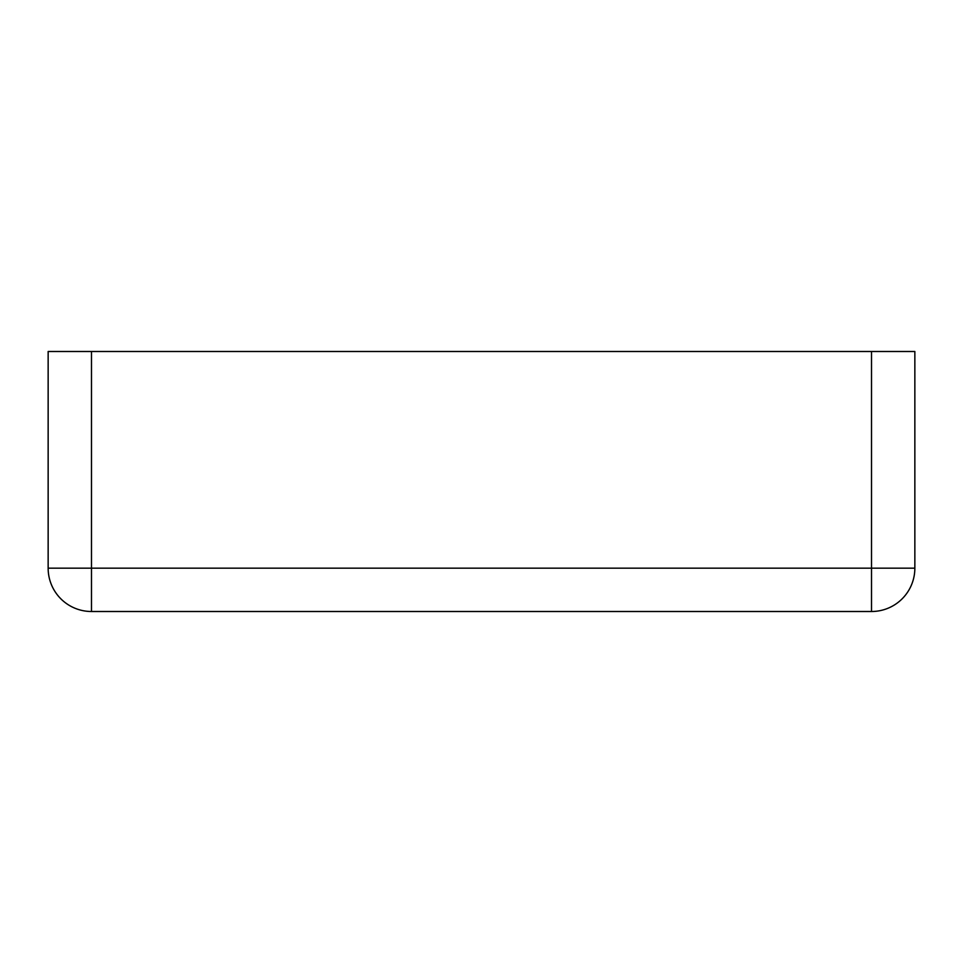 <?xml version="1.0" encoding="UTF-8"?>
<svg xmlns="http://www.w3.org/2000/svg" width="963" height="963" viewBox="0 0 963 963"><rect width="100%" height="100%" fill="white"/><g stroke="black" fill="none" stroke-linecap="round" stroke-linejoin="round"><path stroke-width="1.44" d="M91.485 351.495L48.15 351.495L48.15 568.17L91.485 568.17L91.485 351.495L871.515 351.495L871.515 568.17L91.485 568.17L91.485 611.505A43.335 43.335 0 0 1 48.15 568.17A43.335 43.335 0 0 0 91.485 611.505L871.515 611.505A43.335 43.335 0 0 0 914.85 568.17L914.85 351.495L871.515 351.495M871.515 611.505L871.515 568.17L914.85 568.17"/></g></svg>
